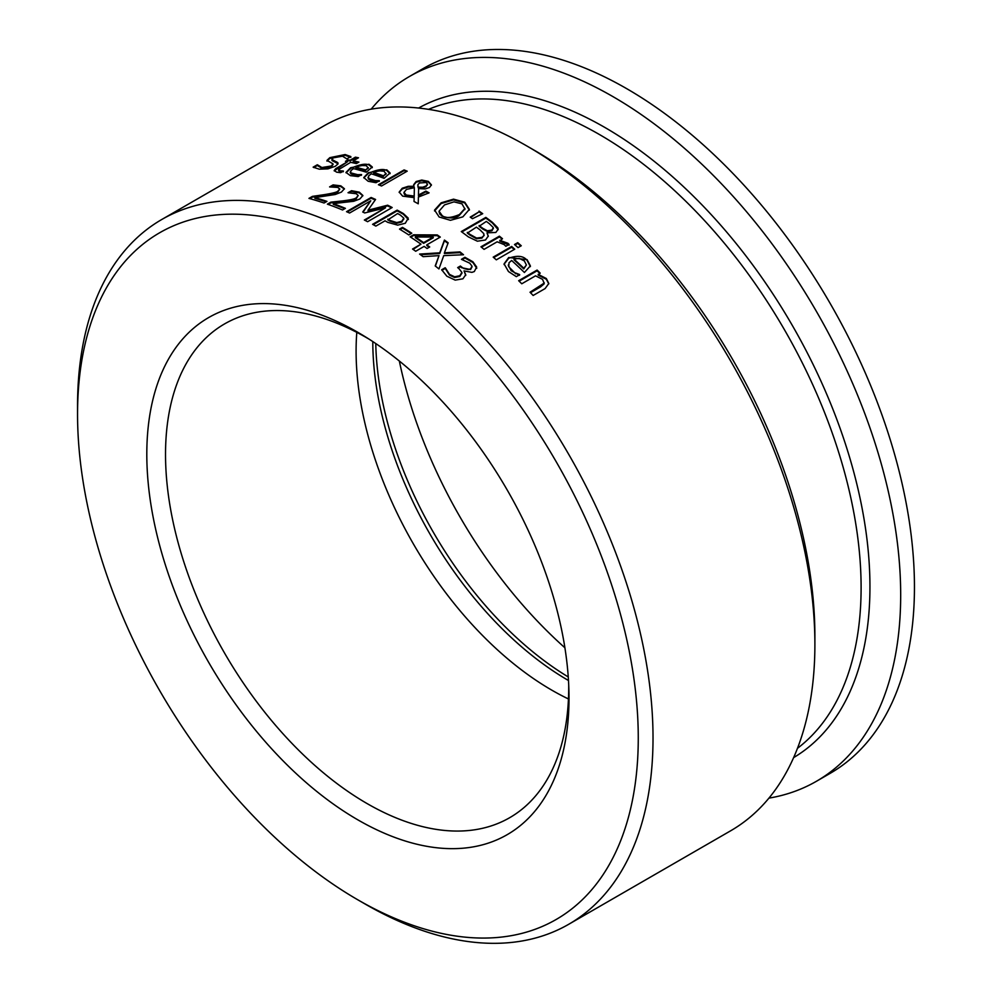 <?xml version="1.0" encoding="UTF-8"?>
<svg xmlns="http://www.w3.org/2000/svg" width="992" height="992" viewBox="0 0 992 992"><rect width="100%" height="100%" fill="white"/><g stroke="black" fill="none" stroke-linecap="round" stroke-linejoin="round"><path stroke-width="1.49" d="M458.192 268.026L460.4 266.736A406.05 234.434 60 0 1 461.503 267.666L470.617 269.551L471.994 266.898M471.994 266.166L469.762 263.178L461.652 259.458A406.918 234.943 -120 0 0 461.454 259.296L464.938 257.288L472.874 261.752L476.656 267.009L474.312 271.548L471.894 272.378L464.033 270.903L465.744 274.697L462.917 278.814L455.204 280.116L446.871 276.222L441.676 269.774L445.16 267.766A406.918 234.943 60 0 1 445.396 267.952L449.525 274.412L454.621 276.793L459.804 275.751L461.9 272.428L459.073 268.758A406.918 234.943 -120 0 0 457.672 267.592L460.4 266.017A406.918 234.943 60 0 1 461.503 266.935L463.859 268.534L468.224 269.576L470.617 268.82L471.994 266.166L472.031 267.059M441.948 270.332L445.16 268.485A406.05 234.434 60 0 1 445.396 268.683L449.525 275.144L454.621 277.524L459.804 276.483L461.9 273.16M461.9 272.428L461.925 273.308M464.033 270.903L465.744 275.429M462.198 259.594L464.938 258.007L472.874 262.483L476.743 268.299M445.16 267.766L445.16 268.485M445.396 267.952L445.396 268.683M454.621 276.793L454.621 277.524M460.4 266.017L460.4 266.736M464.938 257.288L464.938 258.007M346.034 172.806L350.622 168.466C359.389 164.474 365.515 163.308 368.987 164.97L372.273 167.685M357.641 174.666L361.423 174.567A406.918 234.943 60 0 1 361.596 174.617L358.211 176.576L350.362 175.634L345.985 172.434L350.622 167.722L368.987 164.238L372.273 166.954L366.321 172.199A406.918 234.943 -120 0 0 353.549 168.628L351.019 170.475L350.585 172.806L357.641 174.666L357.641 175.398L361.423 175.299M350.3 172.31L350.821 173.774L353.028 174.79L357.641 175.398M365.664 169.917L368.317 168.194L366.259 165.652L361.125 165.515L355.917 167.251A406.918 234.943 60 0 1 365.664 169.917L368.317 167.66M355.917 167.251L355.917 167.995A406.05 234.434 60 0 1 365.664 170.649M331.911 159.427L337.925 162.775L338.012 163.916L335.383 166.234L327.93 168.863L319.288 169.186L313.137 167.164L317.242 164.796A406.918 234.943 60 0 1 317.477 164.821L321.879 167.524L331.464 165.962L332.94 163.804L326.976 160.369L329.828 157.654L345.129 154.541L350.846 156.587L346.94 158.844A406.918 234.943 -120 0 0 346.704 158.807L342.513 156.203L333.572 157.802L332.283 158.72L331.96 160.444L338.061 163.792M326.976 161.138L329.828 158.422L345.129 155.298L350.846 157.344M313.757 167.574L317.242 165.565A406.05 234.434 60 0 1 317.477 165.59L321.879 168.28L331.464 166.718L333.151 164.275M317.477 164.821L317.477 165.59M317.242 164.796L317.242 165.565M363.816 177.915L368.416 173.377C377.394 169.471 383.507 168.528 386.781 170.55L390.067 173.674M375.422 180.606L379.204 180.68A406.918 234.943 60 0 1 379.39 180.755L376.005 182.702L368.156 181.276L363.779 177.556L368.416 172.658L386.781 169.818L390.067 172.943L384.115 178.349A406.918 234.943 -120 0 0 371.343 173.798L368.677 175.82L368.516 178.386L375.422 180.606L375.422 181.325L379.204 181.4M368.082 177.618L368.627 179.217L370.822 180.42L375.422 181.325M383.458 175.844L386.099 174.034L384.053 171.232L378.907 170.798L373.711 172.422A406.918 234.943 60 0 1 383.458 175.844L386.099 173.451M373.711 172.422L373.711 173.154A406.05 234.434 60 0 1 383.458 176.564M338.706 169.57L340.169 170.798L343.257 171.008A406.918 234.943 60 0 1 343.43 171.058L340.64 172.67L336.672 172.186L334.168 170.537L335.693 168.652L347.535 161.721A406.918 234.943 -120 0 0 345.439 161.324L348.018 159.848A406.918 234.943 60 0 1 350.102 160.233L355.409 157.17A406.918 234.943 60 0 1 358.509 157.79L353.214 160.853A406.918 234.943 60 0 1 358.93 162.105L356.364 163.593A406.918 234.943 -120 0 0 350.647 162.341L338.706 169.57L338.57 170.661L340.169 171.542L343.257 171.752M353.214 160.853L353.214 161.597A406.05 234.434 60 0 1 358.013 162.638M346.431 161.51L348.018 160.592A406.05 234.434 60 0 1 350.102 160.977L355.409 157.926A406.05 234.434 60 0 1 357.554 158.348M334.242 170.922L347.535 161.721M355.409 157.17L355.409 157.926M350.102 160.233L350.102 160.977M348.018 159.848L348.018 160.592M404.091 169.917A406.918 234.943 60 0 1 407.204 171.17L381.523 186A406.918 234.943 -120 0 0 378.411 184.748L404.091 169.917L404.091 170.636A406.05 234.434 60 0 1 406.472 171.591M379.155 185.033L404.091 170.636M417.93 185.268L418.24 187.848L422.691 187.947L425.928 186.732L427.416 184.524M417.83 185.802L418.24 187.848M414.185 196.751L414.371 187.699L406.46 189.385L403.98 192.398L406.236 195.027L414.185 196.044L414.185 196.751L406.236 195.734L404.488 194.457L404.017 192.795M418.438 195.04L425.866 191.109A406.918 234.943 60 0 1 429.09 192.832L418.413 197.061L418.24 203.794A406.918 234.943 -120 0 0 414.011 201.475L414.172 197.631L402.653 196.131L399.168 192.088L402.256 188.232L408.233 186.31L413.974 186.26L413.664 184.735L416.144 181.511L421.761 180.048L428.358 181.387L431.421 184.884L429.474 187.5L425.171 188.939L418.612 188.592L418.438 195.746L425.866 191.816A406.05 234.434 60 0 1 428.457 193.204M413.689 185.095L416.144 182.218L421.761 180.767L428.358 182.094L431.396 185.231M399.181 192.448L402.256 188.951L408.233 187.017L413.974 186.967L413.974 186.26M414.036 201.488L414.172 197.631M418.24 187.141L422.691 187.228L425.928 186.012L427.465 184.19L426.163 182.516L419.529 182.962L417.93 184.562M422.691 187.228L422.691 187.947M414.185 196.044L414.371 187.699M421.761 180.048L421.761 180.767M425.866 191.109L425.866 191.816M453.53 199.156L464.764 202.207L469.377 209.374L462.842 216.864L450.43 220.311L439.146 217L434.57 210.081L441.105 202.839L453.53 199.156L453.53 199.863L464.764 202.914L469.377 210.081M434.558 210.974L441.105 203.546L453.53 199.863M439.072 211.532L439.741 214.024L441.998 216.095C450.269 218.786 456.084 218.513 459.432 215.252L464.851 208.89L461.962 203.856L453.952 201.86L444.515 204.91L439.059 211.184L441.998 215.376C445.036 218.438 450.852 218.153 459.432 214.532L464.913 208.456M464.851 209.61L464.938 208.816M486.998 232.835L488.287 236.059L485.485 240.014L477.375 241.192L468.311 236.852A406.918 234.943 -120 0 0 461.268 231.57L485.844 217.384A406.918 234.943 60 0 1 492.354 222.245L497.823 227.813L498.17 229.301L495.826 232.463L486.998 232.835L488.275 236.418M461.813 231.979L485.844 218.104A406.05 234.434 60 0 1 492.354 222.964L498.145 229.66M467.319 232.388A406.918 234.943 60 0 1 469.972 234.372L476.582 238.068L481.938 237.386L483.836 235.749L483.774 233.616L480.103 229.933A406.918 234.943 -120 0 0 476.408 227.143L467.319 233.095A406.05 234.434 60 0 1 469.972 235.092L476.582 238.787L481.938 238.105L484.034 235.203M479.136 225.568A406.918 234.943 60 0 1 482.844 228.358L487.419 230.789L491.958 230.032L493.272 227.565L489.453 223.77A406.918 234.943 -120 0 0 486.328 221.414L479.136 226.275A406.05 234.434 60 0 1 482.844 229.078L487.419 231.508L491.958 230.752L493.272 228.284M493.272 227.565L493.359 228.532M476.582 238.068L476.582 238.787M497.823 227.813L497.823 228.532M485.844 217.384L485.844 218.104M479.049 211.098A406.918 234.943 60 0 1 482.72 213.689L472.44 218.699A406.918 234.943 -120 0 0 470.208 217.124L479.049 211.804A406.05 234.434 60 0 1 482.124 213.987M470.729 217.484L479.049 211.804M493.706 257.56L511.649 247.206A406.05 234.434 60 0 1 514.253 249.488M511.649 246.475A406.918 234.943 60 0 1 514.749 249.19L496.31 259.842A406.918 234.943 -120 0 0 493.198 257.126L511.649 246.475L511.649 247.206M499.745 240.3L507.916 243.276L509.07 244.404L505.846 246.264A406.918 234.943 -120 0 0 505.684 246.128L504.159 244.615L497.141 241.812L484.059 249.364A406.918 234.943 -120 0 0 480.946 246.81L499.398 236.158A406.918 234.943 60 0 1 502.498 238.712L499.745 241.031L509.07 245.136M499.398 236.158L499.398 236.89A406.05 234.434 60 0 1 501.989 239.01M481.467 247.231L499.398 236.89M508.363 265.31L511.128 270.68L519.51 275.268M504.097 264.232L508.71 258.242C517.489 255.142 523.615 255.849 527.087 260.375L530.373 266.625M514.017 259.11A406.918 234.943 60 0 1 523.751 268.2L526.405 265.05L524.359 260.933L519.213 258.366L514.017 259.11L514.017 259.842A406.05 234.434 60 0 1 523.751 268.944L526.417 264.963M523.751 268.2L523.751 268.944M515.728 273.048L519.51 274.511A406.918 234.943 60 0 1 519.696 274.685L516.311 276.644L508.462 271.535L504.085 263.86L508.71 257.498L527.087 259.631L530.373 265.881L524.408 272.49A406.918 234.943 -120 0 0 511.649 260.474L509.032 262.731L508.71 266.712L515.728 273.792M517.737 242.668A406.918 234.943 60 0 1 521.271 245.756L518.035 247.616A406.918 234.943 -120 0 0 514.513 244.528L517.737 242.668L517.737 243.4A406.05 234.434 60 0 1 520.763 246.041M515.022 244.974L517.737 243.4M538.16 274.325L546.332 278.516L548.799 283.489L545.116 288.573L533.138 295.48A406.918 234.943 -120 0 0 530.026 292.231L544.075 283.154L542.562 279.384L535.544 275.826L521.767 283.786A406.918 234.943 -120 0 0 518.655 280.699L537.106 270.06A406.918 234.943 60 0 1 540.206 273.135L538.16 275.082L546.332 279.273L548.787 283.873M519.138 281.182L537.106 270.804A406.05 234.434 60 0 1 539.735 273.42M530.497 292.714L540.553 286.911L544.075 283.91L544.199 282.732M537.106 270.06L537.106 270.804M544.075 283.91L544.224 283.117M333.089 184.884L340.851 185.851L344.422 188.728L341.434 192.088L335.234 194.506L314.886 197.606A406.918 234.943 60 0 1 326.951 201.376L324.099 203.025A406.918 234.943 -120 0 0 308.946 198.388L312.43 196.366L312.43 197.098L324.285 195.374C333.411 193.8 337.95 192.622 337.912 191.816L339.797 189.063L337.764 187.426L329.766 186.955A406.918 234.943 -120 0 0 329.58 186.905L333.089 184.884L333.089 185.616L340.851 186.583L344.385 189.088M309.802 198.623L312.43 197.098M312.43 196.366L324.285 194.655C332.655 193.291 337.193 192.101 337.912 191.096L339.785 188.926M314.886 197.606L314.886 198.338A406.05 234.434 60 0 1 326.157 201.835M330.894 186.88L333.089 185.616M333.324 203.62A406.918 234.943 60 0 1 345.402 208.345L342.55 209.982A406.918 234.943 -120 0 0 327.385 204.154L330.882 202.145L342.724 200.892C350.932 199.876 355.471 198.809 356.351 197.718L358.224 195.461L356.215 193.713L348.204 192.783A406.918 234.943 -120 0 0 348.031 192.721L351.54 190.7L359.302 192.163L362.874 195.474L359.885 198.97L353.685 201.289L333.324 203.62L333.324 204.34A406.05 234.434 60 0 1 344.67 208.754M349.196 192.77L351.54 191.419L359.302 192.882L362.849 195.833M328.166 204.426L330.882 202.864L342.724 201.612C351.862 200.372 356.401 199.305 356.351 198.437L358.224 195.461M351.54 190.7L351.54 191.419M330.882 202.145L330.882 202.864M385.516 207.799L364.696 212.958A406.918 234.943 -120 0 0 362.712 212.015L370.76 200.793L349.581 213.02A406.918 234.943 -120 0 0 346.53 211.68L371.12 197.482A406.918 234.943 60 0 1 375.584 199.454L368.032 210.192L387.649 205.195A406.918 234.943 60 0 1 392.187 207.502L367.61 221.7A406.918 234.943 -120 0 0 364.349 220.026L385.516 207.799L364.994 220.36M363.084 212.189L370.76 200.793M387.649 205.195L387.649 205.902A406.05 234.434 60 0 1 391.542 207.874M368.032 210.192L368.032 210.912L387.649 205.902M371.12 197.482L371.12 198.202A406.05 234.434 60 0 1 375.199 200M347.237 211.978L371.12 198.202M373.228 224.676L397.172 210.85A406.05 234.434 60 0 1 403.347 214.247L408.406 219.542M387.81 219.207A406.918 234.943 60 0 1 390.042 220.447L396.75 222.58L401.797 221.29L403.769 218.104L400.322 215.053A406.918 234.943 -120 0 0 397.606 213.553L387.81 219.914A406.05 234.434 60 0 1 390.042 221.154L396.75 223.299L401.797 222.01L403.769 218.81M403.769 218.104L403.843 219.096M396.75 222.58L396.75 223.299M397.172 210.13A406.918 234.943 60 0 1 403.347 213.54L408.245 218.128L405.306 223.262L397.693 225.134L387.785 222.357A406.918 234.943 -120 0 0 385.02 220.819L375.856 226.102A406.918 234.943 -120 0 0 372.595 224.328L397.172 210.13L397.172 210.85M420.98 244.156A406.918 234.943 -120 0 0 410.118 236.803L413.59 234.806L437.249 234.93A406.918 234.943 60 0 1 440.287 237.076L426.796 244.863A406.918 234.943 60 0 1 429.722 246.958L427.068 248.496A406.918 234.943 -120 0 0 424.142 246.388L415.698 251.261A406.918 234.943 -120 0 0 412.536 249.029L420.98 244.156L413.094 249.426M415.363 236.989A406.918 234.943 60 0 1 423.634 242.618L423.634 243.338L433.231 237.795L433.231 237.076L415.363 236.989L415.363 237.696A406.05 234.434 60 0 1 423.634 243.338M426.796 244.863L426.796 245.57A406.05 234.434 60 0 1 429.176 247.281M437.249 234.93L437.249 235.65A406.05 234.434 60 0 1 439.729 237.398M413.59 234.806L413.59 235.513L437.249 235.65M410.7 237.187L413.59 235.513M423.634 242.618L433.231 237.076M400.098 229.474L402.492 228.086A406.05 234.434 60 0 1 411.209 233.554M402.492 227.379A406.918 234.943 60 0 1 411.792 233.219L408.803 234.943A406.918 234.943 -120 0 0 399.503 229.102L402.492 227.379L402.492 228.086M439.022 255.614L423.125 256.668A406.918 234.943 -120 0 0 419.604 254.076L439.741 252.799L444.428 240.064A406.918 234.943 60 0 1 448.173 242.817L444.404 252.811L460.003 251.918A406.918 234.943 60 0 1 463.524 254.746L443.734 255.638L438.948 268.944A406.918 234.943 -120 0 0 435.203 265.943L439.022 255.614L435.414 266.104M460.003 251.918L460.003 252.638A406.05 234.434 60 0 1 462.681 254.783M444.404 252.811L444.404 253.53L460.003 252.638M420.496 254.733L439.741 253.518L444.428 240.771A406.05 234.434 60 0 1 447.962 243.375M439.741 252.799L439.741 253.518M444.428 240.064L444.428 240.771M357.901 899.856L365.279 904.121A406.918 234.943 -120 0 0 568.738 924.271A406.918 234.943 -120 0 0 653.021 737.986A406.918 234.943 -120 0 0 475.391 328.476A406.918 234.943 -120 0 0 161.82 219.468A406.918 234.943 -120 0 0 77.55 405.74L77.55 414.259A396.49 228.916 -120 0 0 357.901 899.856A396.49 228.916 -120 0 0 638.265 737.986A396.49 228.916 -120 0 0 357.914 252.39A396.49 228.916 -120 0 0 77.55 414.259M568.738 924.271L730.62 830.812A406.918 234.943 -120 0 0 814.891 644.527A406.918 234.943 -120 0 0 527.161 146.159A406.918 234.943 -120 0 0 323.702 126.009L161.82 219.468M569.011 698.008A298.542 172.36 -120 0 0 568.9 690.11A298.542 172.36 -120 0 0 364.696 336.412A298.542 172.36 -120 0 0 146.853 449.054A298.542 172.36 -120 0 0 355.644 818.561A298.542 172.36 -120 0 0 569.011 698.008M568.714 684.79A285.101 164.598 60 0 1 568.714 687.196A285.101 164.598 60 0 1 512.777 815.833A285.101 164.598 60 0 1 224.576 653.108A285.101 164.598 60 0 1 227.751 322.152A285.101 164.598 60 0 1 369.198 339.227M356.798 332.37A276.966 159.91 -120 0 0 568.453 698.963M814.891 644.527L814.891 636.021A396.49 228.916 -120 0 0 534.539 150.412L527.161 146.159M399.342 361.026A333.225 192.386 -120 0 0 564.907 647.788M768.936 798.126A406.918 234.943 -120 0 0 816.416 781.287L830.18 773.338A406.918 234.943 -120 0 0 914.45 587.053A406.918 234.943 -120 0 0 736.833 177.543A406.918 234.943 -120 0 0 423.262 68.522L409.498 76.471A406.918 234.943 -120 0 0 371.169 109.157M816.416 781.287A406.918 234.943 -120 0 0 900.686 595.002A406.918 234.943 -120 0 0 723.069 185.492A406.918 234.943 -120 0 0 409.498 76.471M449.525 274.412L449.525 275.144M459.804 275.751L459.804 276.483M461.503 266.935L461.503 267.666M470.617 268.82L470.617 269.551M472.874 261.752L472.874 262.483M350.622 167.722L350.622 168.466M368.987 164.238L368.987 164.97M353.028 174.059L353.028 174.79M345.129 154.541L345.129 155.298M332.952 160.394L332.952 161.163M336.697 161.857L336.697 162.614M329.828 157.654L329.828 158.422M331.464 165.962L331.464 166.718M321.879 167.524L321.879 168.28M368.416 172.658L368.416 173.377M386.781 169.818L386.781 170.55M370.822 179.701L370.822 180.42M340.169 170.798L340.169 171.542M337.317 167.623L337.317 168.367M425.928 186.012L425.928 186.732M406.236 195.027L406.236 195.734M428.358 181.387L428.358 182.094M416.144 181.511L416.144 182.218M408.233 186.31L408.233 187.017M402.256 188.232L402.256 188.951M464.764 202.207L464.764 202.914M441.105 202.839L441.105 203.546M459.432 214.532L459.432 215.252M482.844 228.358L482.844 229.078M487.419 230.789L487.419 231.508M491.958 230.032L491.958 230.752M469.972 234.372L469.972 235.092M481.938 237.386L481.938 238.105M492.354 222.245L492.354 222.964M507.916 243.276L507.916 243.995M511.128 269.936L511.128 270.68M527.087 259.631L527.087 260.375M508.71 257.498L508.71 258.242M546.332 278.516L546.332 279.273M540.553 286.155L540.553 286.911M324.285 194.655L324.285 195.374M337.912 191.096L337.912 191.816M340.851 185.851L340.851 186.583M359.302 192.163L359.302 192.882M356.351 197.718L356.351 198.437M342.724 200.892L342.724 201.612M390.042 220.447L390.042 221.154M401.797 221.29L401.797 222.01M403.347 213.54L403.347 214.247M428.556 109.343A369.892 213.565 60 0 1 708.387 224.812A369.892 213.565 60 0 1 861.106 587.624A369.892 213.565 60 0 1 797.469 748.328M372.794 341.57A276.966 159.91 -120 0 0 568.49 680.512M568.255 676.953A278.901 161.026 60 0 1 375.77 343.542M793.625 757.615A375.038 216.529 -120 0 0 869.947 586.718A375.038 216.529 -120 0 0 707.122 210.242A375.038 216.529 -120 0 0 418.599 108.041M350.25 172.695L350.25 171.951M368.044 177.99L368.044 177.258M427.465 184.19L427.465 184.896M403.98 192.436L403.98 193.155M439.059 211.184L439.059 211.891M484.071 234.868L484.071 235.588M508.338 265.682L508.338 264.938M504.085 264.591L504.085 263.86"/></g></svg>
